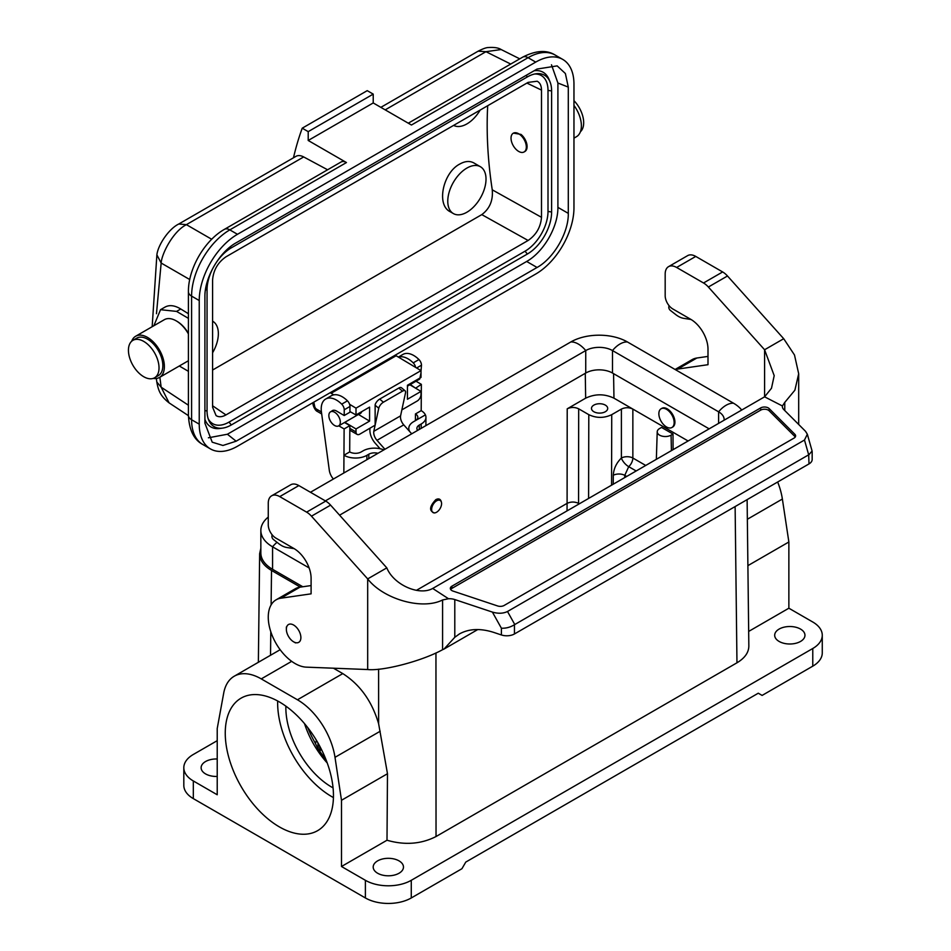 <?xml version="1.0" encoding="UTF-8"?>
<svg xmlns="http://www.w3.org/2000/svg" width="951" height="951" viewBox="0 0 951 951"><rect width="100%" height="100%" fill="white"/><g stroke="black" fill="none" stroke-linecap="round" stroke-linejoin="round"><path stroke-width="1.43" d="M131.69 341.219A23.799 13.742 60 0 1 135.66 336.25A23.799 13.742 60 0 1 147.56 337.427A23.799 13.742 60 0 1 163.096 358.396A23.799 13.742 60 0 1 159.447 377.464A23.799 13.742 60 0 1 153.17 378.415M132.914 340.339L136.742 338.128A21.635 12.494 60 0 1 147.56 339.198A21.635 12.494 60 0 1 161.682 358.254A21.635 12.494 60 0 1 158.365 375.586L154.549 377.797A21.635 12.494 -120 0 0 154.549 352.821A21.635 12.494 -120 0 0 132.914 340.339A21.635 12.494 -120 0 0 129.598 357.671A21.635 12.494 -120 0 0 143.732 376.727A21.635 12.494 -120 0 0 154.549 377.797M573.964 138.145L576.461 136.706A23.799 13.742 -120 0 0 581.382 125.817A23.799 13.742 -120 0 0 573.964 105.418M401.893 409.703L405.518 392.787A5.409 2.377 129.8 0 0 405.162 390.837A5.409 2.377 129.8 0 0 402.523 391.158L383.408 402.202A5.409 2.377 129.8 0 0 378.76 408.241L375.134 405.221L375.134 425.156L378.76 408.241M375.134 425.156L359.835 434.131A5.409 3.126 120 0 1 357.124 434.405L349.825 430.185M212.584 279.986L212.584 407.206L216.091 415.599C218.778 417.311 222.07 417.085 225.958 414.921L528.114 240.472C536.233 234.849 540.691 227.134 541.499 217.315L541.499 90.095C541.428 85.649 539.978 82.689 537.16 81.227L528.114 82.38L225.958 256.829C217.85 262.44 213.393 270.167 212.584 279.986M409.869 384.763L421.008 391.42L421.008 394.403A5.409 3.126 120 0 1 417.192 401.025L401.893 409.857M204.905 419.403A36.197 20.898 120 0 0 219.895 428.485L222.665 428.105A34.319 19.816 -60 0 1 208.649 420.021A34.319 19.816 -60 0 1 207.056 410.939L207.056 289.877A34.319 19.816 -60 0 1 231.319 247.842L230.404 246.701M231.319 247.842L527.353 76.924A34.319 19.816 -60 0 1 536.007 73.774A34.319 19.816 -60 0 1 550.023 81.869A34.319 19.816 -60 0 1 551.616 90.939L551.616 212.002A34.319 19.816 -60 0 1 527.353 254.036L231.319 424.954A34.319 19.816 -60 0 1 222.665 428.105M534.593 74.023A32.441 18.735 -60 0 1 548.002 90.381L548.002 211.443A32.441 18.735 -60 0 1 525.059 251.183L229.025 422.101A32.441 18.735 -60 0 1 208.15 418.666M550.023 81.869L548.965 79.278A36.197 20.898 120 0 0 534.117 70.754M568.294 213.369C568.757 232.401 553.767 258.351 537.065 267.469L236.133 441.205L222.926 445.472L212.204 442.179L204.905 423.171L204.905 296.902C204.441 277.87 219.431 251.908 236.133 242.802L537.065 69.054L557.167 65.881L565.381 73.524L568.294 87.1L568.294 213.369L557.904 207.366C558.166 226.825 543.639 251.967 526.664 261.466L537.065 267.469M557.904 207.366L557.904 83.022L568.294 87.1M551.473 64.787L557.904 83.022M236.133 441.205L227.408 434.238L208.4 437.793M573.964 84.187A54.076 31.217 120 0 0 562.766 59.426A54.076 31.217 120 0 0 535.722 62.1L237.477 234.303A54.076 31.217 120 0 0 199.234 300.528L199.234 424.158A54.076 31.217 120 0 0 210.433 448.908A54.076 31.217 120 0 0 237.477 446.233L535.722 274.043A54.076 31.217 120 0 0 573.964 207.805L573.964 84.187M465.158 213.143A27.032 15.608 -60 0 1 453.377 213.571A27.032 15.608 -60 0 1 449.229 191.9A27.032 15.608 -60 0 1 466.893 168.077A27.032 15.608 -60 0 1 480.421 166.734A27.032 15.608 -60 0 1 484.867 187.299A27.032 15.608 -60 0 1 468.605 211.146A27.032 15.608 -60 0 1 465.158 213.143M480.421 166.734L473.8 162.906C469.711 160.719 465.075 161.088 459.868 164.012C443.142 172.416 435.938 204.976 450.251 211.764L453.377 213.571M480.172 110.066A27.032 15.608 -60 0 1 453.627 125.389M212.584 321.176A27.032 15.608 -60 0 1 212.751 321.272A27.032 15.608 -60 0 1 212.584 352.785M212.584 370.034L481.788 214.617L528.114 240.472M541.499 217.315L492.249 189.82C487.78 160.457 486.27 132.415 487.697 105.716M492.249 189.82C493.189 200.459 489.706 208.721 481.788 214.617M513.469 133.116L520.993 134.4A10.818 6.241 60 0 1 526.771 143.851A10.818 6.241 60 0 1 524.857 151.518L524.084 151.958A10.818 6.241 60 0 1 511.614 141.889A10.818 6.241 60 0 1 513.267 133.223A10.818 6.241 60 0 1 524.084 139.476A10.818 6.241 60 0 1 524.084 151.958M510.723 64.05L485.961 51.687L478.139 51.188C482.823 48.798 486.151 47.586 488.113 47.55C494.068 47.122 498.407 47.776 501.141 49.535L485.961 51.687L385.203 109.864M327.596 169.777L303.678 156.939A16.226 9.367 -120 0 0 295.963 156.356L178.8 223.996L186.396 224.65C173.034 231.39 161.67 253.834 161.159 263.035L156.879 254.832C158.056 244.823 168.909 228.715 178.812 223.996M188.417 405.221L161.159 387.2L169.1 402.879C160.446 396.08 158.341 390.659 156.808 381.981L161.159 387.2L159.851 377.238M293.479 157.783A429.9 248.211 60 0 1 302.228 128.183L367.229 90.654L373.22 94.113L308.207 131.642L308.207 140.475L346.449 162.55A10.818 6.241 -120 0 0 341.04 162.015L224.424 229.346A10.818 6.241 60 0 1 229.821 229.88A54.076 31.217 120 0 0 191.591 296.118L191.591 419.736A54.076 31.217 120 0 0 202.789 444.497C193.956 439.79 189.166 430.066 188.417 415.325A10.818 6.241 0 0 0 191.591 419.736L199.234 424.158M302.228 128.183L308.207 131.642M535.722 62.1L528.078 57.69A10.818 6.241 60 0 0 522.67 57.155C535.77 50.427 546.575 49.714 555.111 55.015A54.076 31.217 120 0 0 528.078 57.69L411.45 125.021L373.22 102.946L373.22 94.113M373.22 102.946L308.207 140.475M188.417 313.735L180.761 308.992C174.687 305.342 169.468 304.7 165.105 307.054L160.493 309.717M188.417 318.359L176.577 311.405L180.761 308.992M153.86 325.741L160.541 309.693L176.577 311.405M188.417 371.342L179.311 365.992M330.27 392.656A5.409 3.126 -120 0 0 331.126 393.274L333.765 394.855M421.008 391.42L407.444 399.265L407.444 385.25L421.008 377.416L421.008 370.617L396.127 355.745A5.409 3.126 60 0 1 395.271 355.127M349.588 404.306L356.007 408.145L356.007 414.945L349.932 411.569M421.008 370.617L356.007 408.145M356.007 414.945L369.582 407.111L369.582 421.115L358.444 414.458M361.76 411.628A8.25 4.767 60 0 1 360.322 413.53A8.25 4.767 60 0 1 359.514 413.84M402.523 391.158L398.79 388.056L379.675 399.099A5.409 2.377 -50.2 0 0 375.158 404.639L375.134 405.221M369.582 421.115L356.007 428.949L356.007 431.932A5.409 3.126 120 0 0 357.124 434.405M344.868 422.292L356.007 428.949M321.426 411.961L316.493 409.108L317.586 411.581M227.408 434.238L526.664 261.466M398.79 388.056A5.409 2.377 -50.2 0 1 401.429 387.735L405.162 390.837M370.07 428.223L370.046 428.342A13.516 7.81 -120 0 0 375.348 443.368L380.115 448.741M384.929 449.276L376.988 440.325A8.107 4.684 60 0 1 373.802 431.314L375.086 425.323M411.7 433.822L403.759 424.871A8.107 4.684 60 0 1 400.573 415.86L373.802 431.314M400.573 415.86L401.869 409.833M188.417 333.944A23.799 13.742 -120 0 0 176.232 320.879A23.799 13.742 -120 0 0 169.813 318.633A23.799 13.742 -120 0 0 164.333 319.691L135.66 336.25M159.447 377.464L188.132 360.905A23.799 13.742 -120 0 0 188.417 360.726M176.232 320.879L176.993 321.319A22.717 13.112 60 0 1 188.417 333.421M421.008 372.78L419.712 379.08L407.444 386.165M328.856 415.551A8.107 4.684 60 0 1 330.544 411.831A8.107 4.684 60 0 1 338.651 416.514A8.107 4.684 60 0 1 338.651 425.882A8.107 4.684 60 0 1 334.597 425.489A8.107 4.684 60 0 1 328.856 415.551M573.964 100.663A21.635 12.494 60 0 1 580.419 131.737M798.685 424.467L798.685 373.755L794.489 354.985L783.707 338.711L764.592 349.754L708.364 287.024A16.226 9.367 -120 0 0 703.526 282.982L676.637 267.469A16.226 9.367 -120 0 0 668.529 266.66A16.226 9.367 -120 0 0 665.177 274.09L665.177 295.725A10.818 6.241 -120 0 0 672.821 308.968L690.795 319.346A24.334 14.051 60 0 1 707.996 349.148L707.996 364.697L677.754 369.059A37.85 21.849 -120 0 0 675.341 369.63M448.503 598.738A10.818 6.241 180 0 1 454.792 599.558L492.392 612.087C498.217 613.787 503.257 613.585 507.501 611.493L804.487 440.028L807.34 434.227L805.521 431.302L783.814 409.596A10.818 6.241 180 0 1 782.364 406.457A10.818 6.241 180 0 1 782.4 405.97L764.592 396.829L432.693 588.455L448.503 598.738L442.584 599.962L442.584 649.699C421.804 661.171 382.956 671.168 367.68 669.54L306.341 667.15A37.85 21.849 60 0 1 273.103 637.669A37.85 21.849 60 0 1 276.111 599.819A37.85 21.849 60 0 1 280.854 598.203L311.096 593.84L311.096 578.303A24.334 14.051 -120 0 0 293.883 548.489L275.921 538.123A10.818 6.241 60 0 1 268.265 524.869L268.265 503.234A16.226 9.367 -120 0 1 271.629 495.816A16.226 9.367 -120 0 1 279.737 496.612L306.614 512.137A16.226 9.367 -120 0 1 311.464 516.179L367.68 578.897L386.807 567.866L330.591 505.136A16.226 9.367 -120 0 0 325.741 501.094L298.864 485.581A16.226 9.367 -120 0 0 290.744 484.772L271.629 495.816M453.045 591.094A5.409 3.126 180 0 1 450.334 588.384A5.409 3.126 180 0 1 451.915 586.185L760.645 407.931A5.409 3.126 180 0 1 769.157 408.585L794.893 434.322A5.409 3.126 180 0 1 795.618 435.879A5.409 3.126 180 0 1 794.037 438.09L504.149 605.454A5.409 3.126 180 0 1 497.623 605.953L453.045 591.094M450.691 589.489A5.409 3.126 180 0 1 451.915 588.384L760.645 410.143A5.409 3.126 180 0 1 769.157 410.784L794.893 436.533A5.409 3.126 180 0 1 795.274 436.985M311.096 585.566L299.969 587.171A37.85 21.849 -120 0 0 295.226 588.788L276.111 599.819M707.996 356.411L696.869 358.016L677.754 369.059M783.707 338.711L727.491 275.992A16.226 9.367 -120 0 0 722.641 271.95L695.763 256.425A16.226 9.367 -120 0 0 687.644 255.629L668.529 266.66M764.592 396.829L771.487 388.258L774.197 375.657L764.592 349.754L764.592 396.829M782.4 405.97L784.765 402.404L784.765 410.547M798.685 373.755L794.881 390.195L784.765 402.404M492.392 612.087L501.403 628.219C506.075 628.409 510.425 627.244 514.455 624.712L514.455 633.96A10.818 6.241 180 0 1 501.403 634.959L493.747 632.403C480.457 628.171 469.021 628.67 459.464 633.913L454.792 637.289L444.046 649.058L477.759 629.55M514.455 633.96L809.004 463.91L808.683 454.816L514.455 624.712M812.166 451.784L812.166 459.499A10.818 6.241 180 0 1 809.004 463.91M809.004 454.649L812.095 450.988M432.693 588.455C419.129 596.158 393.571 584.687 386.807 567.866M367.68 669.54L367.68 578.897C382.968 598.797 421.804 610.53 442.584 599.962M442.584 649.699L444.046 649.058M675.091 369.475L692.126 359.633A37.85 21.849 60 0 1 696.869 358.016M294.156 548.656A24.334 14.051 -120 0 0 293.93 548.608L286.703 547.479A21.635 12.494 60 0 1 278.821 543.722L273.484 539.55A2.698 1.557 60 0 1 271.915 536.186L272.093 534.735M691.056 319.5A24.334 14.051 -120 0 0 690.83 319.465L683.614 318.323A21.635 12.494 60 0 1 675.721 314.567L670.384 310.406A2.698 1.557 60 0 1 668.815 307.03L669.005 305.58M319.381 751.017L321.545 749.65M326.134 760.004L317.896 748.782L315.506 743.527L316.445 740.33M315.459 743.777L315.506 743.527A73.001 42.153 60 0 1 307.767 727.646M333.064 787.88A64.894 37.469 60 0 1 285.871 706.141M304.51 723.616A64.894 37.469 -120 0 0 327.263 763.011M613.573 373.66L613.966 398.172L632.855 409.085C629.039 407.278 625.211 407.278 621.395 409.085L611.731 414.66C604.087 418.274 596.443 418.274 588.8 414.66L578.683 408.823L578.565 503.352C574.737 501.617 570.921 501.617 567.093 503.352L567.212 408.823C571.04 407.016 574.856 407.016 578.683 408.823M636.183 470.971L628.718 466.668L624.771 475.345A8.107 4.482 0.4 0 0 613.3 475.286C613.657 468.795 616.343 463.042 621.395 458.025A8.107 4.517 180 0 1 632.855 458.025L645.729 465.455M661.1 408.775L661.872 408.324A10.818 6.241 60 0 1 667.269 408.859A10.818 6.241 60 0 1 674.342 418.392A10.818 6.241 60 0 1 672.678 427.058L671.917 427.498A10.818 6.241 60 0 1 661.1 421.257A10.818 6.241 60 0 1 661.1 408.775A10.818 6.241 60 0 1 666.508 409.31A10.818 6.241 60 0 1 673.57 418.832A10.818 6.241 60 0 1 671.917 427.498M621.395 409.085L621.395 458.025A8.107 3.222 47.4 0 0 628.718 466.668A8.107 4.684 120 0 0 632.855 458.025L632.855 409.085L688.108 440.991M435.95 652.933L436.034 836.535C421.127 844.131 404.781 845.356 386.998 840.232L341.492 866.504L341.492 800.278L387.485 773.722L378.629 723.759C372.031 701.374 360.096 684.661 342.788 673.605L333.432 668.196M260.847 548.228L259.635 553.744C259.754 560.234 263.712 565.797 271.522 570.457L300.361 587.112M280.165 649.723L279.499 650.08M779.119 641.438A15.145 8.737 0 0 0 795.618 643.34A15.145 8.737 0 0 0 804.962 635.256A15.145 8.737 0 0 0 789.829 626.519A15.145 8.737 0 0 0 774.685 635.256A15.145 8.737 0 0 0 779.119 641.438M399.04 860.881A15.145 8.737 0 0 0 382.54 858.979A15.145 8.737 0 0 0 373.196 867.062A15.145 8.737 0 0 0 388.329 875.8A15.145 8.737 0 0 0 403.474 867.062A15.145 8.737 0 0 0 399.04 860.881M341.492 866.504L365.386 880.305A32.441 18.735 0 0 0 411.272 880.305L812.772 648.499A32.441 18.735 0 0 0 822.27 635.256A32.441 18.735 0 0 0 812.772 622.013L788.866 608.212L748.663 631.428M436.034 836.535L736.966 662.799C744.776 658.14 748.734 652.564 748.841 646.086M217.22 758.993A15.145 8.737 0 0 0 201.125 767.719A15.145 8.737 0 0 0 217.22 776.444M341.492 800.278L335.002 757.329A54.076 31.217 -120 0 0 297.449 699.781L261.263 678.895A54.076 31.217 -120 0 0 234.231 676.22A54.076 31.217 -120 0 0 223.711 693.077L217.22 728.525L217.22 794.763L193.326 780.961A32.441 18.735 180 0 1 183.816 767.719A32.441 18.735 180 0 1 193.326 754.464L217.22 740.674M788.866 608.212L788.866 541.987L782.376 499.037A54.076 31.217 -120 0 0 777.668 482.002M822.27 635.256L822.27 652.921A32.441 18.735 180 0 1 812.772 666.164L762.108 695.419L758.28 693.208L465.764 862.093L461.936 868.715L411.272 897.958A32.441 18.735 180 0 1 365.386 897.958L365.386 880.305M788.866 541.987L747.89 565.643M672.987 434.048L671.073 435.154A8.107 4.684 180 0 1 662.158 436.152A8.107 4.684 180 0 1 657.224 431.754A8.107 4.684 180 0 1 659.602 428.532L661.516 427.427L672.987 434.048L673.094 449.657M441.407 502.223A7.026 4.03 120.3 0 0 436.652 500.797A7.026 4.03 120.3 0 0 431.695 508.571A7.026 4.03 120.3 0 0 435.213 512.803A7.026 4.03 120.3 0 0 440.087 508.559A7.026 4.03 120.3 0 0 441.407 502.223L441.181 501.367C440.289 498.871 438.506 498.3 435.82 499.644C429.353 506.61 428.925 511.056 434.559 512.969L434.892 512.874M613.966 398.172C604.527 393.714 595.1 393.714 585.661 398.172L567.212 408.823M593.864 411.735A8.107 4.684 0 0 0 602.696 412.746A8.107 4.684 0 0 0 607.701 408.419A8.107 4.684 0 0 0 599.594 403.735A8.107 4.684 0 0 0 591.486 408.419A8.107 4.684 0 0 0 593.864 411.735M279.356 826.883A76.52 44.174 -120 0 0 317.61 830.663A76.52 44.174 -120 0 0 317.61 742.315A76.52 44.174 -120 0 0 241.102 698.141A76.52 44.174 -120 0 0 229.369 759.445A76.52 44.174 -120 0 0 279.356 826.883M193.326 780.961L193.326 798.626L365.386 897.958M193.326 798.626A32.441 18.735 180 0 1 183.816 785.371L183.816 767.719M386.998 840.232L387.485 773.722M319.619 745.917L319.809 750.779A16.226 9.367 -120 0 0 319.845 751.694M333.432 797.58A76.52 44.174 60 0 1 331.744 796.629A76.52 44.174 60 0 1 277.668 700.982M416.015 381.22L421.352 384.347L415.611 388.198L410.273 384.537M415.421 420.639L415.456 413.947A8.107 4.719 -179.6 0 1 417.834 417.311A8.107 4.719 -179.6 0 1 415.456 420.615L425.394 414.886A16.226 9.427 0.4 0 0 421.198 410.642L415.456 413.947M383.859 449.894A16.226 9.427 0.4 0 0 363.068 450.857L361.154 451.963A8.107 4.719 -179.6 0 1 349.695 451.915L349.849 425.632L344.119 428.937L343.953 455.232A16.226 9.427 0.4 0 0 351.228 457.704A16.226 9.427 0.4 0 0 366.896 455.327L368.81 454.221A8.107 4.719 -179.6 0 1 377.939 453.306M343.846 472.992L344.119 428.937L338.77 425.81M421.352 384.347L421.198 410.642L421.352 384.347M421.162 428.354L421.198 423.98A16.226 9.427 0.4 0 0 425.941 417.358A16.226 9.427 0.4 0 0 425.394 414.886L413.542 421.721A16.226 9.427 0.4 0 0 408.799 428.342A16.226 9.427 0.4 0 0 409.881 431.778M417.655 430.387A8.107 4.719 -179.6 0 1 416.907 428.39A8.107 4.719 -179.6 0 1 419.284 425.073L419.248 429.46M344.512 422.506L349.849 425.632M333.385 479.031A10.818 6.241 60 0 1 329.296 470.258L321.426 411.997A21.635 12.494 60 0 1 325.694 399.028L331.423 395.711A21.635 12.494 60 0 1 347.448 400.835A5.409 3.126 60 0 1 349.968 406.481L349.932 412.211L344.203 415.528L336.547 411.046A8.25 4.767 -120 0 0 332.386 410.618A8.25 4.767 -120 0 0 331.709 411.165M349.695 451.915L343.953 455.232M325.694 399.028A21.635 12.494 60 0 1 341.706 404.151A5.409 3.126 60 0 1 344.238 409.786L344.203 415.528M415.635 367.395A5.409 3.126 -120 0 0 413.209 362.866A21.635 12.494 -120 0 0 398.493 357.16M398.35 357.077L402.939 354.426A21.635 12.494 60 0 1 418.951 359.561A5.409 3.126 60 0 1 421.471 365.196L421.008 371.175M421.198 423.98L419.284 425.073M300.885 637.622A10.271 5.932 -120 0 0 293.621 625.033A10.271 5.932 -120 0 0 286.358 629.229A10.271 5.932 -120 0 0 293.621 641.818A10.271 5.932 -120 0 0 300.885 637.622M310.454 492.273L570.826 341.956A40.013 23.097 0 0 1 627.41 341.956A21.635 12.494 120 0 0 612.503 350.562L612.503 373.042L709.149 428.842M612.503 373.042A18.925 10.925 0 0 0 585.733 373.042L339.578 515.169M268.265 517.082A40.013 23.097 0 0 0 260.847 530.48L260.847 552.971A40.013 23.097 0 0 0 272.568 569.304L302.81 586.755M260.847 530.48A40.013 23.097 0 0 0 272.568 546.813L309.123 567.925M627.41 341.956L733.518 403.212A21.635 12.494 120 0 0 718.611 411.819L612.503 350.562A18.925 10.925 0 0 0 585.733 350.562L325.373 500.88M733.518 403.212A40.013 23.097 180 0 1 741.697 410.047M718.611 423.373L718.611 411.819A18.925 10.925 180 0 1 724.151 419.546A18.925 10.925 180 0 1 724.115 420.199M207.056 410.939L204.905 410.606M231.319 424.954L229.025 422.101M207.056 289.877L205.475 289.627M527.353 76.924L526.105 75.379M551.616 212.002L548.002 211.443M525.059 251.183L527.353 254.036M548.002 90.381L551.616 90.939M526.913 83.082L541.499 90.095M225.958 414.921L212.584 405.768M303.678 156.939L186.396 224.65L211.693 239.26M199.234 300.528L191.591 296.118A10.818 6.241 -0 0 1 188.417 291.695L188.417 415.325M346.449 162.55L229.821 229.88L237.477 234.303M156.475 313.699L161.159 263.035L189.736 279.535M331.126 393.274L396.127 355.745M316.493 409.108A2.698 1.557 60 0 1 314.698 406.446L313.818 402.154M356.007 431.932L349.837 428.366M314.698 406.446A5.409 2.211 168.4 0 1 313.224 405.304L312.713 402.796M379.675 399.099L383.408 402.202M403.759 424.871L376.988 440.325M451.915 588.384L451.915 586.185M794.893 436.533L794.893 434.322M769.157 410.784L769.157 408.585M760.645 407.931L760.645 410.143M280.854 598.203L299.969 587.171M330.591 505.136L311.464 516.179M325.741 501.094L306.614 512.137M298.864 485.581L279.737 496.612M676.637 267.469L695.763 256.425M703.526 282.982L722.641 271.95M708.364 287.024L727.491 275.992M454.792 637.289L454.792 599.558M501.403 628.219L501.403 634.959M514.764 624.51L507.501 611.493M804.487 440.028L808.683 454.816M317.931 742.85L318.169 749.198M611.731 414.66L611.564 485.176M613.229 484.214L613.3 475.286M588.598 498.443L588.8 414.66M626.673 476.451L624.771 475.345L624.748 477.568M378.629 723.759L378.605 669.171M271.522 570.457L271.106 604.931M270.797 631.726L270.524 655.275M297.449 699.781L342.788 673.605M291.684 661.337L261.263 678.895M812.772 666.164L812.772 648.499M411.272 880.305L411.272 897.958M736.966 662.799L735.123 506.562M782.376 499.037L747.343 519.27M671.418 450.619L671.073 435.154M416.407 590.345L567.093 503.352L567.034 510.889M585.661 398.172L585.269 373.315M579.325 503.792L578.565 503.352L578.553 504.232M380.186 731.248L335.002 757.329M366.896 455.327L366.872 459.702M368.786 458.596L368.81 454.221M349.968 406.481L344.238 409.786M347.448 400.835L341.706 404.151M421.471 365.196L416.633 367.989M418.951 359.561L413.209 362.866M272.568 569.304L272.568 546.813A21.635 12.494 -60 0 1 277.038 542.332M570.826 341.956A21.635 12.494 60 0 1 585.733 350.562L585.733 373.042M555.111 55.015L562.766 59.426M519.757 58.843L501.141 49.535M478.139 51.176L380.84 107.356M188.417 415.646L169.1 402.879M224.424 229.346C204.513 240.555 188.167 268.86 188.417 291.695M156.808 381.981L156.333 378.498M152.172 326.716L156.879 254.832M202.789 444.497L210.433 448.908M321.688 413.947L317.61 411.593M317.563 411.557C315.863 410.915 314.412 408.835 313.224 405.316M522.67 57.155L408.288 123.19M338.651 425.882L361 412.984M330.544 411.831L333.195 410.297M812.118 451.083L807.34 434.227M657.224 431.754L656.345 459.333M234.231 676.22L279.475 650.104M259.647 553.648L258.363 662.288M747.117 499.644L748.841 646.014M425.893 425.62L425.941 417.358M408.799 428.342L408.775 430.53M435.213 512.803L434.559 512.969M293.621 641.818L295.523 642.912M286.358 629.229L286.358 627.018"/></g></svg>
